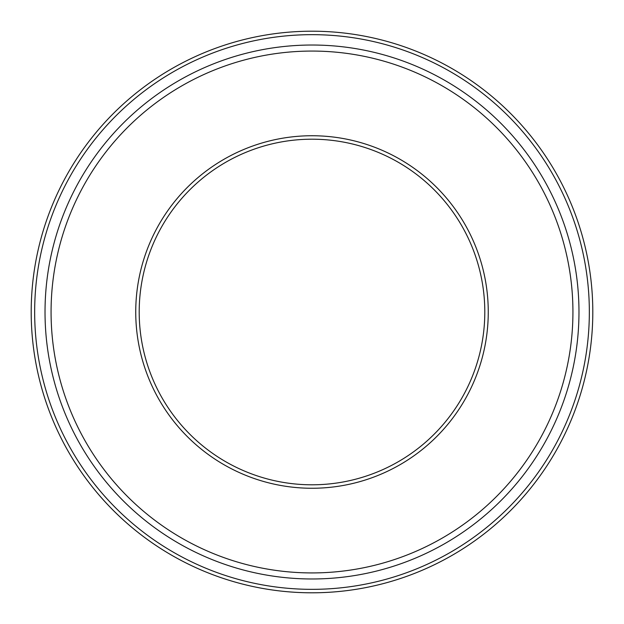 <?xml version="1.0" encoding="UTF-8"?>
<svg xmlns="http://www.w3.org/2000/svg" width="624" height="624" viewBox="0 0 624 624"><rect width="100%" height="100%" fill="white"/><g stroke="black" fill="none" stroke-linecap="round" stroke-linejoin="round"><path stroke-width="0.94" d="M312 578.978A266.978 266.978 0 0 0 543.208 178.511A266.978 266.978 0 0 0 80.792 178.511A266.978 266.978 0 0 0 312 578.978M312 592.8A280.8 280.8 0 0 0 555.181 171.6A280.8 280.8 0 0 0 68.819 171.6A280.8 280.8 0 0 0 312 592.8M312 484.801A172.801 172.801 0 0 0 461.651 225.599A172.801 172.801 0 0 0 162.349 225.599A172.801 172.801 0 0 0 312 484.801M312 488.257A176.257 176.257 0 0 0 464.646 223.876A176.257 176.257 0 0 0 159.354 223.876A176.257 176.257 0 0 0 312 488.257M312 572.926A260.926 260.926 0 0 0 537.974 181.537A260.926 260.926 0 0 0 86.026 181.537A260.926 260.926 0 0 0 312 572.926M312 589.345A277.345 277.345 0 0 0 552.185 173.332A277.345 277.345 0 0 0 71.815 173.332A277.345 277.345 0 0 0 312 589.345"/></g></svg>
